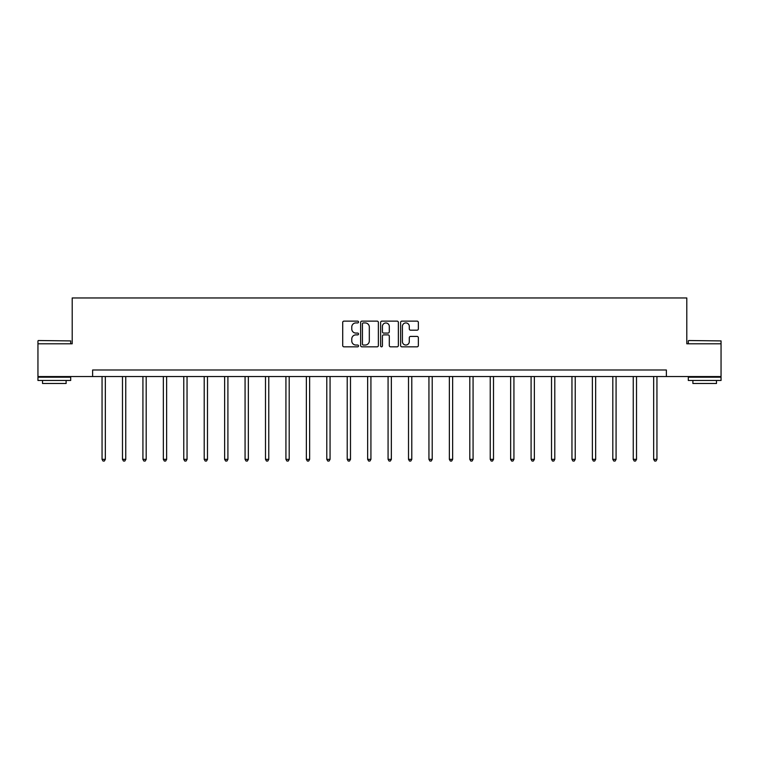 <?xml version="1.0" encoding="UTF-8"?>
<svg xmlns="http://www.w3.org/2000/svg" width="759" height="759" viewBox="0 0 759 759"><rect width="100%" height="100%" fill="white"/><g stroke="black" fill="none" stroke-linecap="round" stroke-linejoin="round"><path stroke-width="1.14" d="M358.542 322.025A0.901 0.901 0 0 0 357.65 321.123L343.988 321.123A1.281 1.281 0 0 0 342.707 322.404L342.707 345.544A1.281 1.281 0 0 0 343.988 346.835L357.65 346.835A0.901 0.901 0 0 0 358.542 345.933A0.901 0.901 0 0 0 357.65 345.032L355.876 345.032A4.118 4.118 0 0 1 351.768 340.914L351.768 338.988A4.118 4.118 0 0 1 355.876 334.88L357.65 334.88A0.901 0.901 0 0 0 358.542 333.979A0.901 0.901 0 0 0 357.65 333.078L355.876 333.078A4.118 4.118 0 0 1 351.768 328.96L351.768 327.034A4.118 4.118 0 0 1 355.876 322.926L357.65 322.926A0.901 0.901 0 0 0 358.542 322.025M417.071 330.184A1.281 1.281 0 0 0 418.351 328.903L418.351 322.404A1.281 1.281 0 0 0 417.071 321.123L401.9 321.123A1.281 1.281 0 0 0 400.61 322.404L400.61 345.544A1.281 1.281 0 0 0 401.9 346.835L417.071 346.835A1.281 1.281 0 0 0 418.351 345.544L418.351 337.708A1.281 1.281 0 0 0 417.071 336.417L410.581 336.417A1.281 1.281 0 0 0 409.291 337.708L409.291 341.597A3.434 3.434 0 0 1 405.856 345.032A3.434 3.434 0 0 1 402.412 341.597L402.412 326.361A3.434 3.434 0 0 1 405.856 322.926A3.434 3.434 0 0 1 409.291 326.361L409.291 328.903A1.281 1.281 0 0 0 410.581 330.184L417.071 330.184M92.626 376.54L37.95 376.54L37.95 343.799L72.2 343.799L72.2 297.964L686.8 297.964L686.8 343.799L721.05 343.799L721.05 376.54L666.374 376.54L666.374 369.994L92.626 369.994L92.626 376.54L666.374 376.54M378.371 322.404A1.281 1.281 0 0 0 377.09 321.123L361.92 321.123A1.281 1.281 0 0 0 360.639 322.404L360.639 345.544A1.281 1.281 0 0 0 361.92 346.835L377.09 346.835A1.281 1.281 0 0 0 378.371 345.544L378.371 322.404M381.91 321.123L397.08 321.123A1.281 1.281 0 0 1 398.361 322.404L398.361 345.544A1.281 1.281 0 0 1 397.08 346.835L390.591 346.835A1.281 1.281 0 0 1 389.301 345.544L389.301 336.161A1.281 1.281 0 0 0 388.02 334.88L383.712 334.88A1.281 1.281 0 0 0 382.422 336.161L382.422 345.933A0.901 0.901 0 0 1 381.521 346.835A0.901 0.901 0 0 1 380.629 345.933L380.629 322.404A1.281 1.281 0 0 1 381.91 321.123M363.333 322.926A0.901 0.901 0 0 0 362.432 323.818L362.432 344.131A0.901 0.901 0 0 0 363.333 345.032L365.202 345.032A4.118 4.118 0 0 0 369.31 340.914L369.31 327.034A4.118 4.118 0 0 0 365.202 322.926L363.333 322.926M389.301 326.427A3.434 3.434 0 0 0 385.866 322.983A3.434 3.434 0 0 0 382.422 326.427L382.422 331.797A1.281 1.281 0 0 0 383.712 333.078L388.02 333.078A1.281 1.281 0 0 0 389.301 331.797L389.301 326.427M102.057 376.54L102.057 459.337L105.33 459.337L105.33 376.54M105.33 459.337L104.344 461.036L103.034 461.036L102.057 459.337M38.339 340.525L70.691 340.914L38.339 340.525M54.316 380.468L37.95 380.468L37.95 377.195L70.691 377.195L70.691 380.468L54.316 380.468M66.109 380.468L66.109 383.485L42.532 383.485L42.532 380.468M688.698 340.525L721.05 340.914L688.698 340.525M704.684 380.468L688.309 380.468L688.309 377.195L721.05 377.195L721.05 380.468L704.684 380.468M716.468 380.468L716.468 383.485L692.891 383.485L692.891 380.468M122.484 376.54L122.484 459.337L125.757 459.337L125.757 376.54M125.757 459.337L124.78 461.036L123.47 461.036L122.484 459.337M142.92 376.54L142.92 459.337L146.193 459.337L146.193 376.54M146.193 459.337L145.206 461.036L143.897 461.036L142.92 459.337M163.346 376.54L163.346 459.337L166.619 459.337L166.619 376.54M166.619 459.337L165.642 461.036L164.333 461.036L163.346 459.337M183.773 376.54L183.773 459.337L187.046 459.337L187.046 376.54M187.046 459.337L186.069 461.036L184.76 461.036L183.773 459.337M204.209 376.54L204.209 459.337L207.482 459.337L207.482 376.54M207.482 459.337L206.495 461.036L205.186 461.036L204.209 459.337M224.636 376.54L224.636 459.337L227.909 459.337L227.909 376.54M227.909 459.337L226.932 461.036L225.622 461.036L224.636 459.337M245.072 376.54L245.072 459.337L248.345 459.337L248.345 376.54M248.345 459.337L247.358 461.036L246.049 461.036L245.072 459.337M265.498 376.54L265.498 459.337L268.771 459.337L268.771 376.54M268.771 459.337L267.785 461.036L266.475 461.036L265.498 459.337M285.925 376.54L285.925 459.337L289.198 459.337L289.198 376.54M289.198 459.337L288.221 461.036L286.911 461.036L285.925 459.337M306.361 376.54L306.361 459.337L309.634 459.337L309.634 376.54M309.634 459.337L308.647 461.036L307.338 461.036L306.361 459.337M326.787 376.54L326.787 459.337L330.061 459.337L330.061 376.54M330.061 459.337L329.083 461.036L327.774 461.036L326.787 459.337M347.214 376.54L347.214 459.337L350.487 459.337L350.487 376.54M350.487 459.337L349.51 461.036L348.201 461.036L347.214 459.337M367.65 376.54L367.65 459.337L370.923 459.337L370.923 376.54M370.923 459.337L369.937 461.036L368.627 461.036L367.65 459.337M388.077 376.54L388.077 459.337L391.35 459.337L391.35 376.54M391.35 459.337L390.373 461.036L389.063 461.036L388.077 459.337M408.513 376.54L408.513 459.337L411.786 459.337L411.786 376.54M411.786 459.337L410.799 461.036L409.49 461.036L408.513 459.337M428.939 376.54L428.939 459.337L432.213 459.337L432.213 376.54M432.213 459.337L431.226 461.036L429.917 461.036L428.939 459.337M449.366 376.54L449.366 459.337L452.639 459.337L452.639 376.54M452.639 459.337L451.662 461.036L450.353 461.036L449.366 459.337M469.802 376.54L469.802 459.337L473.075 459.337L473.075 376.54M473.075 459.337L472.089 461.036L470.779 461.036L469.802 459.337M490.229 376.54L490.229 459.337L493.502 459.337L493.502 376.54M493.502 459.337L492.525 461.036L491.215 461.036L490.229 459.337M510.655 376.54L510.655 459.337L513.928 459.337L513.928 376.54M513.928 459.337L512.951 461.036L511.642 461.036L510.655 459.337M531.091 376.54L531.091 459.337L534.364 459.337L534.364 376.54M534.364 459.337L533.378 461.036L532.068 461.036L531.091 459.337M551.518 376.54L551.518 459.337L554.791 459.337L554.791 376.54M554.791 459.337L553.814 461.036L552.505 461.036L551.518 459.337M571.954 376.54L571.954 459.337L575.227 459.337L575.227 376.54M575.227 459.337L574.24 461.036L572.931 461.036L571.954 459.337M592.381 376.54L592.381 459.337L595.654 459.337L595.654 376.54M595.654 459.337L594.667 461.036L593.358 461.036L592.381 459.337M612.807 376.54L612.807 459.337L616.08 459.337L616.08 376.54M616.08 459.337L615.103 461.036L613.794 461.036L612.807 459.337M633.243 376.54L633.243 459.337L636.516 459.337L636.516 376.54M636.516 459.337L635.53 461.036L634.22 461.036L633.243 459.337M653.67 376.54L653.67 459.337L656.943 459.337L656.943 376.54M656.943 459.337L655.966 461.036L654.656 461.036L653.67 459.337M37.95 343.799L37.95 340.914M45.417 377.195L45.417 376.54M63.225 377.195L63.225 376.54M70.691 343.799L70.691 340.914M688.309 343.799L688.309 340.914M695.775 377.195L695.775 376.54M713.583 377.195L713.583 376.54M721.05 343.799L721.05 340.914"/></g></svg>
